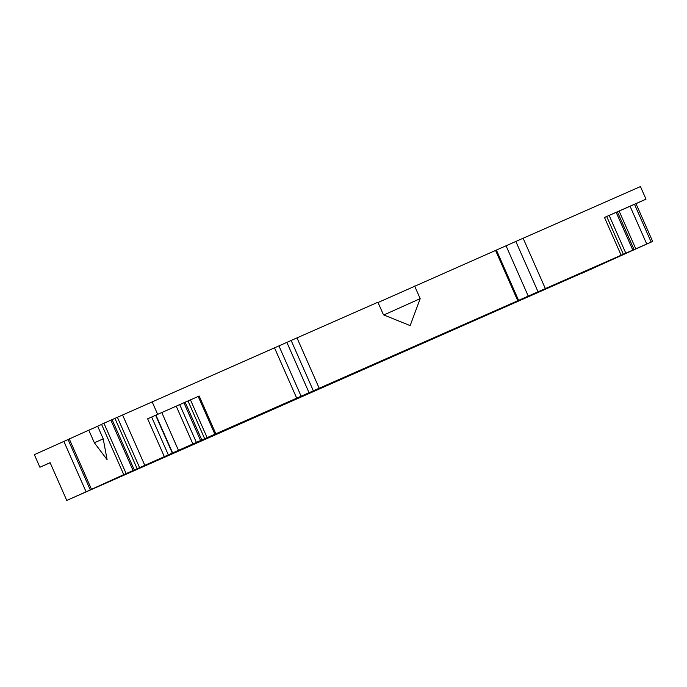 <?xml version="1.0" encoding="UTF-8"?>
<svg xmlns="http://www.w3.org/2000/svg" width="687" height="687" viewBox="0 0 687 687"><rect width="100%" height="100%" fill="white"/><g stroke="black" fill="none" stroke-linecap="round" stroke-linejoin="round"><path stroke-width="1.03" d="M103.213 438.864L94.351 442.763L88.795 430.174L97.683 426.266M101.616 424.411L97.648 426.198L103.205 438.787L107.103 459.663L94.351 442.763M378.039 302.512L523.125 238.226L545.341 288.592L538.041 291.795L515.825 241.429M523.133 238.252L640.447 186.572L646.003 199.161L604.483 217.453L621.142 255.22L545.341 288.592M383.861 314.972L420.186 298.639L410.156 325.612L383.466 314.818L377.91 302.228L296.999 337.875L319.206 388.232L313.358 390.817L291.142 340.46L296.999 337.875M414.63 286.05L420.186 298.639M122.587 414.982L144.794 465.339L137.142 468.732L123.772 474.64L101.556 424.283L290.859 340.615M313.358 390.817L291.142 340.46M88.795 430.174L69.284 438.95L91.5 489.307L107.086 482.454L66.768 500.428L595.397 267.174M66.768 500.428L50.108 462.66L39.906 467.254L50.142 462.737M39.906 467.254L34.35 454.665L69.301 438.984L91.5 489.35M538.041 291.795L528.243 296.106L506.036 245.748M528.243 296.106L518.591 300.374L496.375 250.016M518.591 300.374L496.083 250.145M518.29 300.502L525.589 297.299L517.758 300.769L495.542 250.403M517.758 300.769L319.206 388.232M595.457 267.312L592.563 268.454M592.606 268.548L591.344 269.003M591.378 269.081L584.414 272.112M584.439 272.164L581.975 273.211M581.992 273.237L627.72 252.636M139.59 467.649L117.383 417.292M137.142 468.732L114.935 418.366M134.291 469.968L112.084 419.602M133.072 470.501L110.856 420.143M126.133 473.583L103.917 423.218M123.772 474.64L91.5 489.307M172.291 453.025L155.631 415.249L176.224 406.172L192.884 443.939L144.794 465.339M164.296 456.572L147.636 418.804L155.64 415.274M313.057 390.955L215.83 433.78L199.17 396.013L147.636 418.804M157.649 414.304L152.093 401.715M627.72 252.601L652.65 241.429L635.99 203.661L646.003 199.161M301.121 396.21L278.913 345.853M296.707 398.151L274.491 347.794M309.073 392.741L286.857 342.375M90.272 489.891L68.065 439.525M86.073 491.755L63.857 441.389M176.224 406.172L199.17 396.013M604.491 217.461L635.99 203.661M178.44 450.303L161.78 412.535M172.583 452.888L155.932 415.12M168.306 454.811L151.647 417.035M619.107 211.029L635.767 248.797L632.28 250.369L652.65 241.429M651.147 242.064L634.487 204.288M646.725 244.005L630.073 206.229M635.767 248.797L634.041 249.553L617.381 211.776M634.041 249.553L632.813 250.085L616.153 212.317M632.813 250.085L625.805 253.194L609.146 215.426M625.805 253.194L623.358 254.276L606.698 216.499M623.358 254.276L621.142 255.22M192.884 443.939L215.83 433.78M214.859 434.218L198.2 396.442M207.122 437.645L190.462 399.877M204.674 438.727L188.015 400.95M201.798 439.972L185.138 402.204M200.57 440.513L183.91 402.745M196.37 442.376L179.711 404.6"/></g></svg>
